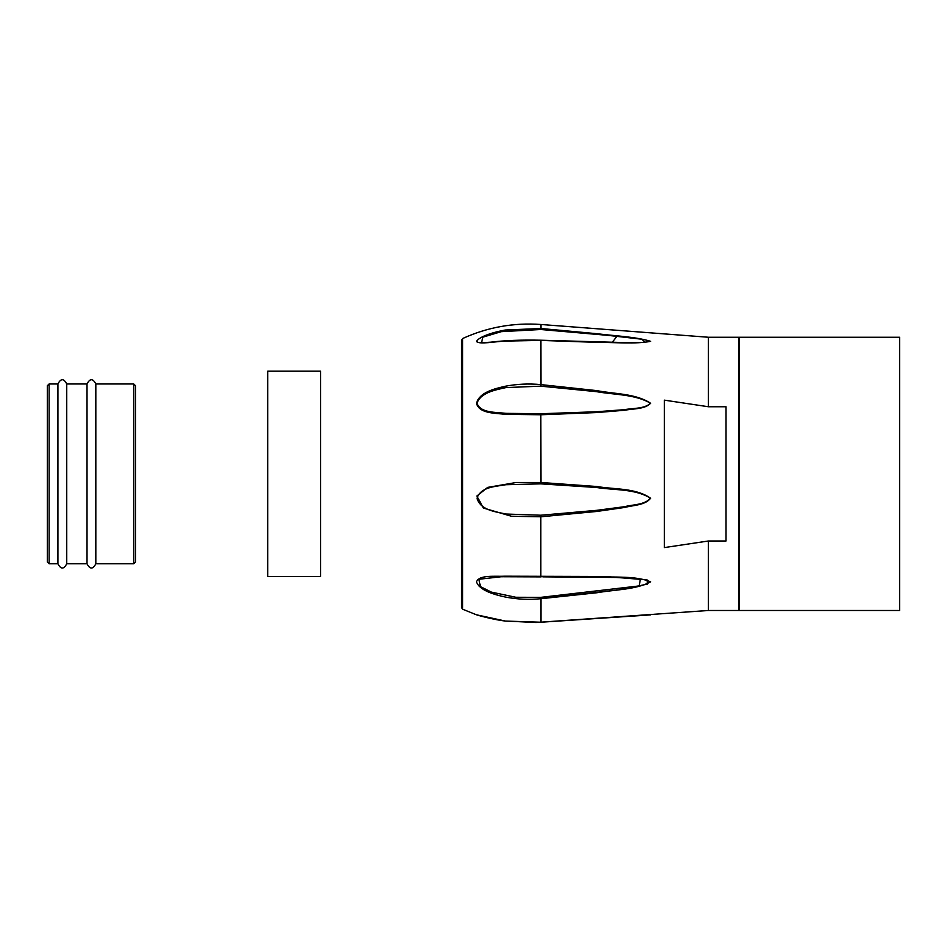 <?xml version="1.0" encoding="UTF-8"?>
<svg xmlns="http://www.w3.org/2000/svg" width="947" height="947" viewBox="0 0 947 947"><rect width="100%" height="100%" fill="white"/><g stroke="black" fill="none" stroke-linecap="round" stroke-linejoin="round"><path stroke-width="1.42" d="M708.392 337.25L738.802 337.25L738.802 610.484L708.392 610.484L708.392 540.997L664.321 547.591L664.321 400.143L708.392 406.748L708.392 337.25L540.926 324.49L540.926 328.502L596.87 333.699C614.615 335.948 635.804 336.718 650.625 341.322C636.171 344.258 614.639 342.305 596.953 342.352L540.926 340.411L505.485 341.086C494.938 341.465 479.454 344.755 476.448 341.453C479.395 336.256 494.784 331.864 505.296 330.018L540.926 328.502L617.278 335.842L611.999 342.684M739.24 337.25L739.24 610.484L899.65 610.484L899.65 337.25L739.24 337.25M708.392 540.997L726.018 540.997L726.018 406.748L708.392 406.748M540.926 324.49C513.641 322.525 487.539 327.2 462.633 338.529L462.633 609.217L476.448 614.792L505.674 621.114L540.903 622.226L505.485 621.078C494.938 619.906 479.454 615.799 476.448 614.792C479.395 615.787 494.784 619.871 505.296 621.054L540.926 622.226L650.625 614.887L540.926 622.226L540.926 598.705C528.982 599.877 517.169 599.333 505.485 597.072C494.938 594.811 479.454 590.597 476.448 581.849C479.395 574.58 494.784 576.676 505.296 576.202L596.87 576.474C614.615 577.706 635.804 575.61 650.625 581.837C636.171 589.721 614.639 589.626 596.953 592.739L540.926 598.705L618.805 589.839L647.346 584.133L647.097 579.919L608.791 576.759M540.796 386.163L505.958 387.583C495.66 389.88 480.52 392.508 477.028 403.339C480.425 413.141 495.755 412.111 506.065 413.354L540.796 413.744L596.681 411.744L624.511 409.66C633.034 408.05 644.433 409.021 650.482 403.244C635.141 394.153 614.378 394.875 596.563 391.667L540.796 386.163L540.926 384.612L596.87 390.626C614.615 394.106 635.804 393.407 650.625 403.28C644.836 409.388 633.318 408.536 624.819 410.24L596.953 412.549L540.926 414.762L505.485 414.324C494.938 413.07 479.454 413.685 476.448 403.446C479.395 392.129 494.784 388.696 505.296 386.246C517.038 384.009 528.911 383.464 540.926 384.612L540.867 340.222L628.559 342.684L645.167 342.329L641.853 339.227L608.412 335.404L540.796 329.509L596.61 334.291M540.796 483.858L505.958 484.71C495.66 486.545 480.52 486.817 477.028 498.335C480.425 510.255 495.755 511.842 506.065 514.032L540.796 515.227L596.681 510.338L624.511 506.692C633.034 504.479 644.433 505.059 650.482 498.229C635.141 488.581 614.378 490.345 596.563 487.504L540.796 483.858L540.926 482.485L596.87 486.509C614.615 489.587 635.804 487.764 650.625 498.264C644.836 505.485 633.318 505.082 624.819 507.438L596.953 511.427L540.926 516.778L511.534 516.281L483.42 508.042L476.85 496.015L487.705 487.385L516.257 482.485L540.926 482.485L540.796 413.744M462.633 609.217L461.603 607.607L461.603 340.127L462.633 338.529M479.099 615.562L476.743 614.875M540.926 328.502L540.796 329.509L501.33 331.651L482.863 337.156L481.502 342.672M477.418 341.997L477.028 341.346M606.944 335.262L624.393 337.061M638.171 342.589L628.595 342.684M540.867 340.222C521.406 339.795 504.656 340.447 490.617 342.187L482.568 342.684M540.796 515.227L540.808 576.889L501.283 576.735L478.898 579.268L480.413 586.607L491.41 592.124L515.866 597.273L540.796 597.356L639.154 585.933L640.409 579.055L616.071 577.469L543.412 576.853M49.114 383.973L49.114 563.773L47.35 562.009L47.35 385.725L49.114 383.973L57.921 383.973L57.921 563.773C60.868 569.455 63.804 569.455 66.74 563.773L66.74 383.973L87.017 383.973L87.017 563.773C89.953 569.455 92.889 569.455 95.825 563.773L95.825 383.973L133.728 383.973L133.728 563.773L95.825 563.773M133.728 383.973L135.492 385.725L135.492 562.009L133.728 563.773M320.583 576.545L320.583 371.188L267.693 371.188L267.693 576.545L320.583 576.545M540.926 598.705L540.796 597.356M708.392 610.484L536.049 622.51L505.047 621.031M501.283 576.747L502.81 576.747M562.269 576.747L566.933 576.747M491.292 618.616L477.028 614.887M540.915 622.238L650.494 614.887M501.448 576.735L566.566 576.735M66.74 563.773L87.017 563.773M49.114 563.773L57.921 563.773M66.74 383.973C63.804 378.279 60.868 378.279 57.921 383.973M95.825 383.973C92.889 378.279 89.953 378.279 87.017 383.973"/></g></svg>

